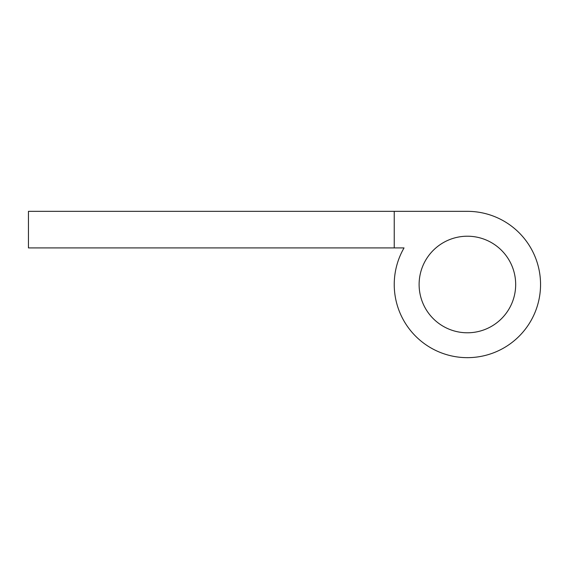 <?xml version="1.0" encoding="UTF-8"?>
<svg xmlns="http://www.w3.org/2000/svg" width="569" height="569" viewBox="0 0 569 569"><rect width="100%" height="100%" fill="white"/><g stroke="black" fill="none" stroke-linecap="round" stroke-linejoin="round"><path stroke-width="0.85" d="M394.239 211.341L28.45 211.341L28.45 247.92L394.239 247.92L394.239 211.341L467.391 211.341A73.159 73.159 0 0 1 540.55 284.5A73.159 73.159 0 0 1 467.391 357.659A73.159 73.159 0 0 1 404.04 247.92L394.239 247.92M515.678 284.5A48.287 48.287 0 0 1 467.391 332.787A48.287 48.287 0 0 1 419.111 284.5A48.287 48.287 0 0 1 467.391 236.213A48.287 48.287 0 0 1 515.678 284.5"/></g></svg>

